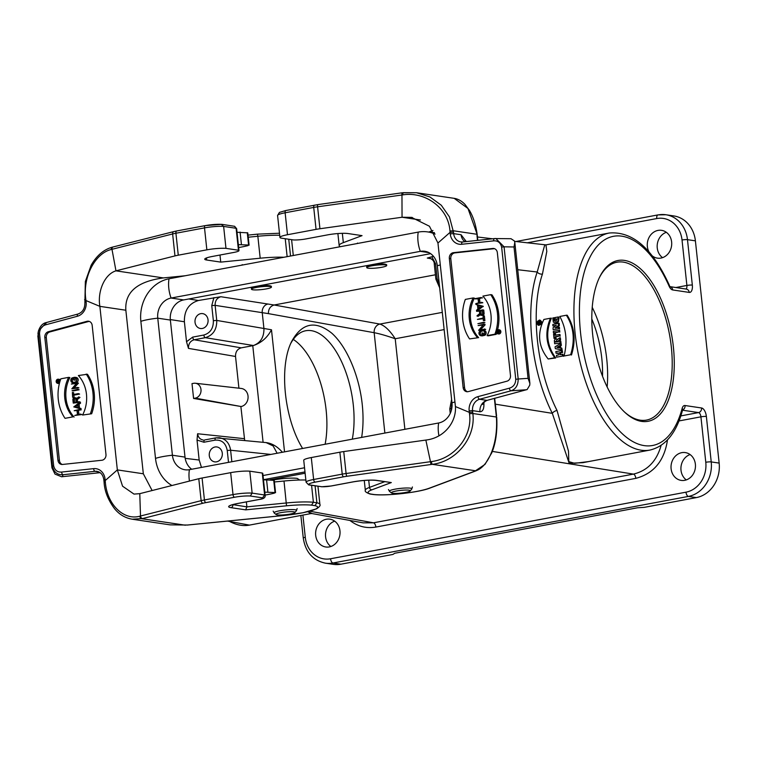 <?xml version="1.0" encoding="UTF-8"?>
<svg xmlns="http://www.w3.org/2000/svg" width="757" height="757" viewBox="0 0 757 757"><rect width="100%" height="100%" fill="white"/><g stroke="black" fill="none" stroke-linecap="round" stroke-linejoin="round"><path stroke-width="1.14" d="M433.562 256.443L431.793 256.774L435.54 263.654L437.149 278.727L439.363 284.764M325.122 444.255A70.269 33.545 79.4 0 0 326.125 410.057A70.269 33.545 79.4 0 0 293.281 339.42M290.783 343.404A70.269 33.545 -100.6 0 1 305.714 330.743A70.269 33.545 -100.6 0 1 353.292 404.967A70.269 33.545 -100.6 0 1 352.289 439.164M299.621 480.023L297.255 478.396A17.562 2.517 173.9 0 0 272.634 480.099M305.128 473.229L269.766 479.853M386.723 265.489L386.647 264.723C384.84 263.616 379.863 263.673 371.696 264.912C368.432 265.546 366.748 266.171 366.672 266.767L366.767 267.618A10.04 1.438 -6.1 0 1 371.801 265.821A10.04 1.438 -6.1 0 1 386.723 265.489A10.04 1.438 -6.1 0 1 376.901 267.987A10.04 1.438 -6.1 0 1 366.767 267.618M271.432 287.092L271.347 286.316C269.549 285.209 264.562 285.275 256.405 286.515C253.131 287.149 251.456 287.764 251.381 288.36L251.466 289.221A10.04 1.438 -6.1 0 1 256.5 287.414A10.04 1.438 -6.1 0 1 271.432 287.092A10.04 1.438 -6.1 0 1 261.6 289.581A10.04 1.438 -6.1 0 1 251.466 289.221M435.54 263.654L434.281 264.098C434.376 261.402 432.739 259.386 429.351 258.042L427.308 258.052L431.793 256.774M188.777 298.968L198.476 300.491L220.855 296.725C216.947 297.917 215.035 300.784 215.13 305.355L216.739 320.429C216.909 329.55 213.095 335.304 205.327 337.679L194.18 339.761C190.272 340.953 188.37 343.82 188.474 348.39L186.525 341.738L184.386 321.763L170.316 319.568M435.426 274.782L274.11 304.995C270.258 306.197 268.366 309.074 268.413 313.625L215.13 305.355L211.752 305.582L213.919 297.596M361.647 437.414C363.275 427.222 363.474 416.218 362.234 404.389C359.14 375.453 346.801 346.602 331.793 333.203C315.338 320.107 301.967 322.851 291.682 341.426C278.813 366.52 284.112 418.507 302.601 448.475M228.709 520.958A110.418 52.716 79.4 0 0 249.403 525.112L310.853 513.596L307.872 511.685M556.849 318.952L556.272 320.93L554.616 321.223L553.821 320.003L554.01 317.751L552.771 317.987L553.329 322.103L554.872 322.87L557.426 321.905L558.202 320.126L557.824 317.032L555.061 317.552L555.118 319.274L556.849 318.952M554.01 317.751L554.919 317.703L554.663 319.889L555.61 321.261M556.906 319.322L555.118 319.274M554.342 322.756L556.774 323.021L558.382 321.943L559.026 318.12L558.647 317.003L557.824 317.032M558.675 328.784L553.187 329.815L553.026 327.743L556.338 325.283L552.903 325.926L552.818 324.431L558.382 323.381L558.477 325.472L555.013 328.018L558.581 327.346L558.675 328.784L553.187 329.815M559.546 329.002L559.432 327.308L558.581 327.346M556.49 327.743L559.347 325.642L558.477 325.472M559.347 325.642L559.243 323.343L558.382 323.381M555.657 325.794L552.903 325.926M558.912 331.888L554.086 333.165L553.443 332.91L553.32 331.424L558.798 330.393L558.912 331.888L553.443 332.91M559.783 332.105L559.641 330.355L558.798 330.393M555.127 338.218L554.001 338.426L553.566 334.149L554.692 333.932L554.824 335.342L559.158 334.528L559.309 336.004L554.976 336.808L555.127 338.218L554.001 338.426M555.998 338.436L555.846 337.035L554.976 336.808M555.846 337.035L559.309 336.004M560.18 336.222L560 334.49L559.158 334.528M555.657 335.181L555.534 333.894L554.692 333.932M554.654 343.754L561.013 342.949L554.654 343.754L554.351 340.555L554.938 339.42L556.035 338.937L557.36 339.628L559.518 337.877L559.735 339.723L557.313 341.71L559.934 341.218L560.142 342.732M561.013 342.949L560.767 341.18L559.934 341.218M558.704 341.454L560.606 339.893L559.735 339.723M560.606 339.893L560.35 337.764L559.518 337.877M557.814 339.259L556.054 338.937M555.335 348.636L562.148 350.018L555.335 348.636L555.07 346.801L560.275 343.678L560.502 345.192L559.622 345.731L559.981 347.955L560.975 348.135L561.249 349.743M562.148 350.018L561.817 348.135L560.975 348.135M561.817 348.135L559.981 347.955M560.823 347.946L560.492 345.911L559.622 345.731M560.492 345.911L561.372 345.381L560.502 345.192M561.372 345.381L561.107 343.583L560.275 343.678M562.479 356.083L556.755 357.153L556.433 355.364L558.515 354.976L558.155 352.904L556.073 353.292L555.799 351.608L561.401 350.567L561.713 352.232L559.461 352.658L559.858 354.721L562.11 354.304L562.479 356.083L556.755 357.153M563.378 356.31L562.953 354.257L562.11 354.304M560.682 354.569L560.35 352.885L559.461 352.658M560.35 352.885L562.602 352.459L561.713 352.232M562.602 352.459L562.243 350.519L561.401 350.567M558.221 353.282L556.073 353.292M536.722 323.371L539.183 320.116C541.965 322.236 541.586 323.892 538.057 325.103L536.722 323.371M538.057 325.103L538.757 325.34C542.476 324.072 542.873 322.321 539.949 320.097L539.183 320.116M543.895 319.445C537.006 333.752 538.435 346.933 548.172 358.979L554.73 357.749C545.977 345.58 544.548 332.408 550.443 318.224L543.895 319.445M550.443 318.224L551.399 318.167C545.352 332.399 546.791 345.665 555.714 357.957L548.172 358.979M555.714 357.957L554.73 357.749M564.079 355.998C567.636 341.521 566.217 328.349 559.82 316.464L566.359 315.234C573.759 326.873 575.178 340.044 570.636 354.768L564.079 355.998L570.636 354.768M571.478 355.005C576.058 340.253 574.62 326.986 567.173 315.205L566.359 315.234M545.948 244.88L546.8 251.438L542.447 274.062C530.137 310.067 536.533 369.87 557.02 410.436L568.488 451.191L568.829 461.638L574.677 463.322L588.416 461.6L649.903 450.084A110.418 52.716 -100.6 0 1 577.752 351.257A110.418 52.716 -100.6 0 1 609.243 233.024L545.948 244.88L514.571 241.369M434.253 232.541L432.909 232.692M666.33 232.304A14.052 12.178 -81.5 0 0 657.341 243.915A14.052 12.178 -81.5 0 0 662.555 257.645M690.081 454.56A14.052 12.178 -81.5 0 0 681.092 466.17A14.052 12.178 -81.5 0 0 686.306 479.91M658.306 214.903A30.11 26.107 98.5 0 1 665.914 214.751L673.834 215.934A30.11 26.107 98.5 0 1 695.399 240.84L687.479 239.666L692.333 285.105A8.034 3.832 -100.6 0 1 689.22 292.41L672.689 289.95A8.034 3.832 -100.6 0 1 669.122 286.174A106.396 50.804 79.4 0 0 589.675 257.74A106.396 50.804 79.4 0 0 606.338 413.625A106.396 50.804 79.4 0 0 682.18 408.335A8.034 3.832 -100.6 0 1 685.038 405.525L701.569 407.985A8.034 3.832 -100.6 0 1 706.376 416.482L711.23 461.921L719.15 463.095L695.399 240.84M719.15 463.095A30.11 26.107 98.5 0 1 696.308 497.604L644.292 507.351L637.489 507.796L394.757 553.263L392.902 554.446L340.887 564.192A30.11 26.107 98.5 0 1 333.279 564.343L325.359 563.161A30.11 26.107 98.5 0 0 332.966 563.009L340.887 564.192M652.08 255.734A14.052 12.178 -81.5 0 0 657.417 258.137A14.052 12.178 -81.5 0 0 671.629 241.966A14.052 12.178 -81.5 0 0 661.561 230.336A14.052 12.178 -81.5 0 0 649.364 236.884A14.052 12.178 -81.5 0 0 649.09 252.09M308.071 511.637L312.234 513.596L363.086 522.86L373.485 522.813L633.439 474.109C647.49 470.693 656.707 461.127 661.098 445.409M597.084 459.972L582.862 462.678L569.188 463.303L552.317 413.341A4.012 1.713 153.7 0 1 557.02 410.436M495.315 404.172L552.317 413.341C531.092 371.299 524.469 309.32 537.205 272.009L544.747 244.927M334.66 521.147A14.052 12.178 -81.5 0 0 325.671 532.758A14.052 12.178 -81.5 0 0 330.875 546.488M695.38 464.221A14.052 12.178 -81.5 0 0 685.322 452.591A14.052 12.178 -81.5 0 0 671.194 464.694A14.052 12.178 -81.5 0 0 681.177 480.392A14.052 12.178 -81.5 0 0 695.38 464.221M339.959 530.808A14.052 12.178 -81.5 0 0 329.891 519.179A14.052 12.178 -81.5 0 0 315.773 531.282A14.052 12.178 -81.5 0 0 325.747 546.98A14.052 12.178 -81.5 0 0 339.959 530.808M673.37 346.914A81.803 39.061 79.4 0 0 641.482 269.7A81.803 39.061 79.4 0 0 599.535 277.308A81.803 39.061 79.4 0 0 624.818 412.31A81.803 39.061 79.4 0 0 673.37 346.914M517.731 269.719L537.205 272.009A4.012 2.612 -161.8 0 0 542.447 274.062M384.868 433.061L374.166 332.702A7.532 6.425 100.2 0 1 379.863 324.072A7.532 6.416 -79.9 0 0 374.166 332.702C379.55 333.714 386.562 335.73 395.211 338.748L404.891 429.314M220.855 296.725L274.11 304.995L379.872 324.072C384.849 325.699 389.969 330.591 395.211 338.748L444.151 329.588M219.293 437.707L216.038 437.858A2.508 1.202 79.4 0 0 215.859 437.858L266.388 442.627C272.227 443.46 277.564 446.668 282.399 452.26M213.36 320.656L216.739 320.429L271.489 329.778C267.316 337.641 261.307 342.883 253.444 345.523L205.327 337.679A2.508 1.202 79.4 0 1 203.851 335.029C210.332 333.052 213.512 328.254 213.36 320.656L211.752 305.582M219.341 437.716C225.662 438.852 229.418 443.025 230.611 450.235L231.841 461.732M195.391 383.25L241.246 388.455A9.141 7.93 98.5 0 1 248.088 397.236A9.141 7.93 98.5 0 1 241.095 406.528L193.593 398.447L192.004 383.629L193.688 383.316A7.532 6.529 98.5 0 1 195.391 383.25A7.532 6.529 98.5 0 1 201.031 390.48A7.532 6.529 98.5 0 1 195.278 398.135L193.593 398.447M186.525 341.738L192.704 337.111A2.508 1.202 -100.6 0 0 194.18 339.761L241.237 347.851L252.507 345.731M208.043 319.842A7.532 6.529 -81.5 0 0 202.649 313.616A7.532 6.529 -81.5 0 0 195.079 320.097A7.532 6.529 -81.5 0 0 200.425 328.5A7.532 6.529 -81.5 0 0 208.043 319.842M198.476 300.491C188.871 303.415 184.178 310.502 184.386 321.763M241.237 347.851C237.348 349.034 235.436 351.91 235.531 356.471L238.919 388.19M240.877 406.566L244.672 440.366M204.882 439.94A2.508 1.202 79.4 0 0 204.712 439.949A2.508 1.202 79.4 0 0 203.936 442.23L197.028 440.063L197.596 433.752C198.173 437.357 200.047 439.438 203.217 440.006M228.51 462.357L227.232 450.453C225.785 443.091 221.725 439.656 215.083 440.139A2.508 1.202 79.4 0 1 215.859 437.858L204.57 439.987M222.293 453.197A7.532 6.529 -81.5 0 0 216.899 446.961A7.532 6.529 -81.5 0 0 209.329 453.452A7.532 6.529 -81.5 0 0 214.676 461.855A7.532 6.529 -81.5 0 0 222.293 453.197M197.028 440.063L199.167 460.029L201.466 467.419M537.006 323.286C537.129 321.356 538.028 320.457 539.703 320.59C541.444 322.331 541.123 323.778 538.729 324.933L537.006 323.286M556.887 347.397L558.893 346.167L559.139 347.804L556.887 347.397L559.111 347.643M558.997 346.829L557.994 347.435M556.991 341.199L555.524 341.473L555.6 342.032L557.057 341.757L556.48 340.518M556.423 341.88L556.811 340.764M538.17 321.905L540.044 320.76M539.116 324.876L537.934 323.693M540.649 323.476L537.792 323.636L540.138 323.192L539.088 323.078L540.11 321.507L539.069 322.312L538.492 321.81L539.618 321.886M540.848 322.17L539.959 322.917M540.706 323.334L540.138 323.192M540.829 322.851L540.129 322.879M539.069 322.312L537.754 322.7L537.792 323.636M539.949 322.842L539.088 322.671M540.829 322.037L540.12 321.895M540.64 321.432L540.11 321.507M538.814 323.135L538.057 323.277L538.038 322.643L538.795 322.51L538.814 323.135M538.804 322.728L538.038 322.643L538.795 322.51M602.525 376.257A70.269 33.545 79.4 0 0 601.796 358.411A70.269 33.545 79.4 0 0 591.794 318.99M592.229 307.314A80.299 38.342 -100.6 0 1 606.745 359.149A80.299 38.342 -100.6 0 1 607.152 386.988M599.194 278.027A80.299 38.342 -100.6 0 1 616.955 262.215A80.299 38.342 -100.6 0 1 671.327 347.047A80.299 38.342 -100.6 0 1 646.525 420.078A80.299 38.342 -100.6 0 1 624.241 411.77M430.629 253.661L183.686 299.923A17.562 15.225 -81.5 0 0 170.363 320.06L185.011 457.114A17.562 15.225 -81.5 0 0 191.71 469.255M263.474 479.692L304.986 471.914M263.029 475.538L304.541 467.76M189.42 469.681L438.653 422.983A17.562 15.225 98.5 0 0 451.976 402.856L437.328 265.802A17.562 15.225 -81.5 0 0 424.753 251.267A17.562 15.225 -81.5 0 0 420.315 251.352L171.082 298.05A17.562 15.225 -81.5 0 0 157.759 318.177L172.407 455.231A17.562 15.225 -81.5 0 0 184.992 469.766A17.562 15.225 -81.5 0 0 189.42 469.681A20.079 9.586 -100.6 0 0 189.458 481.083M435.095 234.112A37.14 32.201 -81.5 0 0 427.639 231.907A37.14 32.201 -81.5 0 0 418.252 232.096L169.029 278.784A37.14 32.201 -81.5 0 0 140.859 321.347L155.507 458.401A37.14 32.201 -81.5 0 0 171.934 485.521M290.215 514.041A9.538 1.363 173.9 0 0 294.918 512.536A9.538 1.363 173.9 0 0 285.37 511.987A9.538 1.363 173.9 0 0 276.154 514.542A9.538 1.363 173.9 0 0 290.215 514.041M405.515 492.447A9.538 1.363 173.9 0 0 410.218 490.933A9.538 1.363 173.9 0 0 400.661 490.385A9.538 1.363 173.9 0 0 391.454 492.939A9.538 1.363 173.9 0 0 405.515 492.447M73.921 388.114L78.435 383.165L77.157 382.645L78.435 383.165M78.936 387.887L77.668 387.414L78.936 387.887L71.849 388.805L76.788 383.023L71.338 384.036L76.325 383.525M77.905 389.609L72.047 390.707L73.287 390.896L79.144 389.798L77.876 389.316L79.144 389.798M78.359 393.895L72.644 394.974L72.615 397.255L74.12 397.387L73.874 395.154L79.599 394.085L78.331 393.602L79.599 394.085M73.798 394.454L73.609 392.628L72.369 392.438L72.606 394.671L78.331 393.602M74.101 417.06A32.627 28.283 98.5 0 1 69.881 377.544L68.641 377.355A32.627 28.283 -81.5 0 0 72.861 416.87L65.045 418.337A40.149 34.803 98.5 0 1 60.825 378.822L68.641 377.355M59.377 383.544A2.11 1.826 98.5 0 1 58.866 383.553L57.627 383.364A2.11 1.826 -81.5 0 0 58.242 379.191A2.11 1.826 -81.5 0 0 57.627 383.364M58.242 379.191L59.481 379.38A2.11 1.826 98.5 0 1 60.446 379.891M77.025 410.597L74.186 410.71L76.987 410.19L77.46 414.656L74.697 415.47L81.784 414.562L80.516 414.079L77.725 414.609L77.242 410.143L78.482 410.322L78.917 414.382M77.242 410.143L80.005 409.319L81.283 409.802L78.482 410.322M77.593 401.995L77.328 399.554L79.958 397.434L78.681 396.914L79.958 397.434M80.46 402.175L79.192 401.702L80.46 402.175L73.249 403.112L72.899 399.866A1.845 1.599 98.5 0 1 76.05 399.043L78.681 396.914M76.854 398.39A1.845 1.599 -81.5 0 0 76.003 397.936L74.763 397.747M44.824 337.414A5.015 4.353 98.5 0 1 48.334 331.736L87.008 321.318A5.015 4.353 98.5 0 1 88.578 321.223A5.015 4.353 98.5 0 1 92.174 325.378L105.971 454.455A5.015 4.353 -81.5 0 1 101.854 460.256L62.519 464.457A5.015 4.353 -81.5 0 1 61.554 464.438A5.015 4.353 -81.5 0 1 57.958 460.284L44.824 337.414L46.291 337.631A5.015 4.353 98.5 0 1 49.801 331.954L88.474 321.536A5.015 4.353 98.5 0 1 89.298 321.403M46.291 337.631L59.425 460.502A5.015 4.353 -81.5 0 0 62.292 464.476M75.104 377.308L76.343 377.497A2.574 2.233 98.5 0 1 76.239 382.569L74.564 382.881A2.574 2.224 98.5 0 1 73.912 382.891L72.681 382.711A2.574 2.224 -81.5 0 0 73.325 382.692L75 382.38A2.574 2.233 -81.5 0 0 74.46 377.327L73.495 377.506L73.76 380.033L75.265 380.165L75.019 377.932L75.662 377.819M73.571 378.282A2.271 1.968 -81.5 0 0 73.363 382.389M79.334 402.961L77.867 404.001L78.283 407.891L79.939 408.676L81.141 408.534L79.523 408.07L79.106 404.181L80.564 403.14L79.296 402.639L80.564 403.14M91.663 413.767L82.608 415.044L91.663 413.767A40.149 34.803 98.5 0 0 87.443 374.251L78.378 375.538A32.627 28.283 98.5 0 1 82.608 415.044M37.859 336.004L51.949 467.826L55.006 474.109L61.601 476.768L100.094 472.661M249.791 471.176L252.138 493.129A15.055 2.157 173.9 0 0 233.014 494.595L230.667 472.652A15.055 2.157 -6.1 0 1 249.791 471.176L262.272 473.04A10.04 1.438 -6.1 0 1 262.802 473.428L265.149 495.371A10.04 1.438 173.9 0 0 264.609 494.983L262.272 473.04M37.982 333.364L51.921 467.542L52.413 466.274C53.908 472.226 57.447 475.046 63.039 474.734L95.013 471.318A10.04 8.705 98.5 0 1 96.943 471.356C100.7 472.094 102.99 474.819 103.804 479.522L104.097 482.37C104.608 491.179 108.052 499.904 114.421 508.534C119.19 514.448 125.132 518.006 132.257 519.217L142.571 518.545A2.508 1.769 -104.4 0 1 140.499 516.019L139.78 493.659L198.788 478.717A15.055 2.157 -6.1 0 1 202.081 478.008L230.667 472.652M274.403 481.972L284.007 481.026A35.134 5.034 -6.1 0 1 305.856 480.014M206.86 249.838L204.513 227.885A15.055 2.157 -6.1 0 1 223.637 226.419L225.974 248.362A15.055 2.157 173.9 0 0 206.86 249.838L178.274 255.185A15.055 2.157 173.9 0 0 174.971 255.904L115.963 270.845L163.38 277.914C137.197 281.481 124.687 292.259 125.851 310.228L143.328 473.778L152.129 490.536M142.571 518.545L203.179 503.197A12.547 1.798 -6.1 0 1 205.932 502.601L234.519 497.254A12.547 1.798 -6.1 0 1 250.33 496.015L262.584 497.841A7.532 1.079 -6.1 0 1 259.14 499.459L237.471 503.519A17.562 2.517 173.9 0 0 230.961 507.654L245.675 509.849L286.515 505.808A32.627 4.674 -6.1 0 1 311.553 505.137L314.94 505.648L316.899 502.78L315.092 485.843M311.581 485.313L313.389 502.26A35.134 5.034 173.9 0 0 286.354 502.97L246.896 506.868L246.366 501.891M187.291 525.027L170.041 524.856L132.286 519.226M185.38 525.216L141.871 518.725A2.508 1.769 -104.4 0 1 139.799 516.189L201.135 500.67L198.788 478.717M105.214 480.581L105.318 481.906C106.992 504.928 124.063 520.731 139.799 516.189M250.33 496.015L252.138 493.129L264.609 494.983L262.584 497.841M245.675 509.849L246.896 506.868L232.844 504.626M311.553 505.137L313.389 502.26L316.899 502.78A35.134 5.034 173.9 0 1 319.899 504.436L317.949 486.268M170.041 524.856L187.225 525.036M62.263 476.711L63.039 474.734A2.508 1.221 -96.1 0 1 61.686 472.056C57.466 472.368 54.797 470.296 53.662 465.848L39.534 333.648L38.285 334.083L38.399 331.188C40.045 326.097 42.752 323.201 46.527 322.501A2.508 1.173 -105.1 0 1 46.764 322.482M104.296 481.159L105.214 480.572L105.062 479.067A12.547 10.882 -81.5 0 0 93.669 468.64L61.686 472.056M139.78 493.659L133.998 494.094L122.558 486.183L117.344 469.908L105.214 480.572M143.328 473.778L117.344 469.908L99.867 306.358L85.976 300.567L85.058 301.154M238.455 250.226L236.108 228.283L234.566 226.296L221.782 224.337L205.289 225.605A2.508 1.202 -100.6 0 1 205.488 225.605A12.547 1.798 173.9 0 1 221.299 224.365L223.637 226.419L236.108 228.283A10.04 1.438 -6.1 0 1 236.638 228.671L238.985 250.614A10.04 1.438 173.9 0 0 238.455 250.226L225.974 248.362M283.903 257.266A35.134 5.034 173.9 0 0 260.19 258.213L220.741 262.111L206.708 260.02A15.055 2.157 -6.1 0 1 204.74 259.178A15.055 2.157 -6.1 0 1 212.282 256.472L233.96 252.412A10.04 1.438 173.9 0 0 238.985 250.614M290.537 256.027L288.739 239.24M285.228 238.72L287.14 256.661M220.741 262.111L219.984 255.033M125.851 310.228L99.867 306.358C97.265 291.095 104.826 274.11 115.963 270.845L111.989 249.318A2.508 1.769 -104.4 0 1 113.153 246.952M163.38 277.914L185.219 275.756M111.989 249.318L111.298 249.498A2.508 1.769 -104.4 0 1 112.452 247.123C103.737 249.536 96.622 255.592 91.143 265.272L85.352 281.5L84.888 302.516C84.983 308.478 82.674 312.31 77.971 314.032A2.508 1.173 -105.1 0 0 77.384 316.265L45.94 324.734A2.508 1.173 -105.1 0 1 46.508 322.501L77.971 314.032M111.298 249.498C95.467 253.112 82.589 276.56 85.796 299.233L86.147 302.062A12.547 10.882 98.5 0 1 77.384 316.265M46.319 322.605L38.399 331.188M75.312 398.314A1.542 1.334 -81.5 0 0 74.394 400.008L74.669 402.544M73.476 402.771L73.155 399.819A1.542 1.334 98.5 0 1 75.823 399.327L76.135 402.27L73.476 402.771M78.719 397.245L76.097 399.365L77.328 399.554M76.097 399.365L76.4 402.222L79.192 401.702M79.23 401.995L73.249 403.112M74.697 415.47L81.784 414.562M80.043 409.613L81.283 409.802M80.005 409.319L74.186 410.71M57.731 379.399A1.911 1.656 -81.5 0 0 57.655 383.165A1.911 1.656 -81.5 0 0 58.213 379.389A1.911 1.656 -81.5 0 0 57.731 379.399M58.289 383.118A1.911 1.656 98.5 0 1 57.816 382.616M57.806 380.449A1.911 1.656 98.5 0 1 58.819 379.626M57.929 382.077L57.021 382.247L57.447 380.591L57.929 382.077M58.914 380.08L57.967 380.847A0.729 0.634 -81.5 0 0 56.737 381.235L56.87 382.484L59.122 382.058L58.109 382.048L57.996 381.055L59.301 380.146M56.87 382.484L59.188 382.465M57.996 381.055L59.235 381.244L59.311 381.888M58.932 380.307L59.425 380.374M73.76 380.033L73.789 377.752L74.489 377.62A2.271 1.968 98.5 0 1 74.971 382.086L73.297 382.399A2.271 1.968 98.5 0 1 72.435 378.055L72.398 377.752A2.574 2.224 -81.5 0 0 72.681 382.711M72.398 377.752L73.533 377.923M74.025 379.986L75.265 380.165M73.789 377.752L75.019 377.932M72.435 378.055L73.571 378.226M72.861 416.87L65.045 418.337M74.101 406.689L78.009 407.815L77.621 404.181L74.101 406.689L75.331 406.878L77.725 405.165M79.911 408.354L81.141 408.534M78.283 407.891L79.523 408.07M79.939 408.676L73.779 406.916L79.296 402.639M77.867 404.001L79.106 404.181M77.99 407.635L75.331 406.878M90.424 413.577A40.149 34.803 -81.5 0 0 86.203 374.072M72.644 394.974L73.874 395.154M72.88 397.198L74.12 397.387M72.615 397.255L72.369 392.438M72.047 390.707L77.876 389.316M77.195 382.976L72.218 388.426L77.668 387.414M77.697 387.707L71.849 388.805M71.338 384.036L77.157 382.645M265.111 495.069A35.134 5.034 173.9 0 0 274.413 493.138L275.037 492.542L264.799 492.145M275.548 492.703L274.233 480.354L263.483 479.796M238.663 247.558A35.134 5.034 173.9 0 0 247.955 245.628L248.589 245.031L238.351 244.634M249.1 245.192L247.776 232.844L237.026 232.285M317.912 204.617A2.508 0.549 82 0 0 317.836 204.608L402.175 192.798A2.508 0.52 82.1 0 0 401.967 194.994L402.043 217.25L319.937 228.746A15.055 2.157 173.9 0 0 316.057 229.371L287.48 234.727A15.055 2.157 173.9 0 0 279.929 237.433A15.055 2.157 173.9 0 0 280.904 238.077L293.385 239.931A10.04 1.438 173.9 0 0 305.904 238.938L327.582 234.878A15.055 2.157 -6.1 0 1 348.002 233.544L362.045 235.635L343.337 242.637A35.134 5.034 173.9 0 0 339.164 245.542A35.134 5.034 173.9 0 0 340.413 246.678M478.093 325.576L483.912 324.185L478.973 329.967L484.452 329.248L478.594 330.345L483.534 324.554L478.093 325.576L483.08 325.056M480.667 329.655L485.18 324.706L483.912 324.185M478.594 330.345L485.691 329.427L484.414 328.945M484.972 322.766L483.704 322.283L484.972 322.766L477.885 323.674L483.704 322.283M484.887 320.684L484.376 315.924L483.136 315.735L483.647 320.504L484.887 320.684L483.392 320.552L483.146 318.318L477.43 319.388L483.193 318.725M487.111 335.625A32.627 28.283 -81.5 0 0 482.89 296.119L490.716 294.653A40.149 34.803 98.5 0 1 494.936 334.168L487.111 335.625L488.35 335.815L496.176 334.348A40.149 34.803 -81.5 0 0 496.545 333.279M497.614 329.636A40.149 34.803 -81.5 0 0 491.955 294.833L490.716 294.653M498.134 329.626L499.374 329.806A2.11 1.826 98.5 0 1 498.749 333.979L497.51 333.79A2.11 1.826 -81.5 0 0 498.134 329.626A2.11 1.826 -81.5 0 0 497.51 333.79M481.055 297.52L475.207 298.608L478.036 298.381L478.509 302.847L475.746 303.671L481.603 302.573L478.774 302.8L478.292 298.334L482.294 297.7L479.531 298.523L479.966 302.582M481.566 302.28L482.834 302.762L475.746 303.671M478.074 298.788L475.235 298.911M476.56 311.288L482.512 309.878L482.862 313.114A1.845 1.599 98.5 0 1 479.711 313.947L477.033 315.735L479.664 313.625L479.361 310.767L476.56 311.288L479.399 311.174M480.998 315.243L482.228 315.423A1.845 1.599 -81.5 0 0 484.092 313.303L483.751 310.058L482.512 309.878M477.071 316.066L478.31 316.256L480.137 314.78M450.793 258.676L464.59 387.764L463.133 387.546L449.336 258.459A5.015 4.353 -81.5 0 1 453.443 252.668L454.91 252.885A5.015 4.353 -81.5 0 0 450.793 258.676L449.336 258.459M467.466 391.738A5.015 4.353 98.5 0 1 464.59 387.764M494.472 248.665A5.015 4.353 -81.5 0 0 494.255 248.684L454.91 252.885M481.991 332.957L481.972 335.237L481.263 335.37A2.271 1.968 98.5 0 1 480.79 330.904L482.464 330.591A2.271 1.968 98.5 0 1 483.326 334.935L483.354 335.237A2.574 2.224 -81.5 0 0 482.427 330.289L480.761 330.61A2.574 2.233 -81.5 0 0 481.301 335.663L482.266 335.483L481.991 332.957L483.231 333.137L483.42 334.897M483.458 335.256L482.54 335.853A2.574 2.233 98.5 0 1 481.887 335.862L480.648 335.682M483.08 330.279L484.319 330.468A2.574 2.224 98.5 0 1 484.594 335.427L483.354 335.237M483.638 330.79L482.029 331.083A2.271 1.968 -81.5 0 0 481.329 335.36M483.212 306.263L475.812 304.314L483.212 306.263L477.695 310.54L476.465 310.351L477.885 308.988L477.478 305.099L475.812 304.314M477.374 337.452A32.627 28.283 98.5 0 1 473.153 297.946L474.393 298.126A32.627 28.283 -81.5 0 0 478.613 337.641L469.558 338.918L478.613 337.641M464.968 241.72A10.04 8.705 98.5 0 1 461.07 234.727L453.642 233.629L453.481 232.125L450.084 232.352L449.97 231.008C448.437 208.014 425.358 191.313 402.951 194.861L317.59 206.803L319.937 228.746M466.303 241.578L461.07 234.736M428.717 232.068L432.957 230.488M453.481 232.096L449.44 216.899L441.303 205.251L429.919 196.962L416.482 192.723L403.244 192.675A2.508 0.52 82.1 0 0 403.159 192.656A2.508 0.52 82.1 0 0 402.951 194.861M416.482 192.723L454.2 198.343L467.977 208.497L477.184 234.415L477.809 240.347M402.26 192.808A2.508 0.52 82.1 0 0 402.185 192.798L416.454 192.723M449.97 231.008L453.329 230.762L476.853 234.263L477.317 235.749M496.232 415.669L496.384 417.012C498.352 444.264 487.858 467.107 475.793 470.807L429.096 488.274A32.627 4.674 -6.1 0 1 374.195 494.548L370.816 494.037A32.627 4.674 -6.1 0 1 371.952 489.807L391.312 482.569L376.598 480.373A17.562 2.517 173.9 0 0 352.762 481.925L331.093 485.985A7.532 1.079 -6.1 0 1 321.848 486.742L309.594 484.915A12.547 1.798 -6.1 0 1 315.139 482.143L343.716 476.787A12.547 1.798 -6.1 0 1 346.943 476.267L432.275 464.325C455.865 461.742 475.973 437.943 472.86 413.502L496.384 417.012L494.387 398.39M483.799 402.563A10.04 1.438 -6.1 0 0 483.874 402.582C484.234 408.562 482.938 411.628 479.985 411.77A10.04 8.705 98.5 0 1 486.997 400.377L479.569 399.27L511.013 390.801C515.754 389.183 518.148 385.256 518.185 379.011L515.763 379.276L501.636 247.075L504.058 246.82L495.854 238.502L494.737 238.559A2.508 1.221 83.9 0 0 494.576 238.559A2.508 1.221 83.9 0 0 493.611 240.868C497.832 240.556 500.509 242.628 501.636 247.075M527.137 389.552L486.997 400.377M527.137 389.543L529.758 385.171L529.853 383.307L528.045 378.339L518.185 379.011L504.058 246.82L514.012 246.971L528.045 378.339M511.098 238.72L494.586 238.559L462.603 241.966A2.508 1.221 83.9 0 0 461.638 244.284L493.611 240.868M511.022 238.729L514.334 240.906L514.807 242.344L514.012 246.971M420.39 219.984L402.043 217.25L411.477 217.363L429.437 226.239L437.953 243.016L450.084 232.352L450.235 233.847A12.547 10.882 -81.5 0 0 461.638 244.284M437.953 243.016L455.43 406.566L469.321 412.357L472.718 412.13L472.557 410.635A10.04 8.705 98.5 0 1 479.569 399.27A2.508 1.173 74.9 0 1 477.922 396.649L509.357 388.19A2.508 1.173 74.9 0 0 511.013 390.801L526.494 389.741M463.133 387.546A5.015 4.353 98.5 0 0 466.719 391.7A5.015 4.353 98.5 0 0 468.29 391.606L506.972 381.187A5.015 4.353 98.5 0 0 510.473 375.51L497.34 252.639A5.015 4.353 -81.5 0 0 493.753 248.485A5.015 4.353 -81.5 0 0 492.788 248.466L453.443 252.668M311.288 457.55L313.635 479.493A15.055 2.157 173.9 0 0 306.083 482.2L303.737 460.256A15.055 2.157 -6.1 0 1 311.288 457.55L339.874 452.194A15.055 2.157 -6.1 0 1 343.744 451.56L425.85 440.063L430.468 461.694A2.508 0.52 82.1 0 0 431.291 464.457M343.744 451.56L346.091 473.513L431.452 461.552A2.508 0.52 82.1 0 0 432.275 464.325L475.793 470.807A2.508 2.186 -111.1 0 0 476.465 470.665M431.452 461.552C453.963 458.931 472.841 436.382 469.491 413.682L469.16 410.862A12.547 10.882 98.5 0 1 477.922 396.649M306.083 482.2L308.676 484.868L309.594 484.915M308.96 484.925L321.848 486.742M376.598 480.373A2.508 2.176 -81.5 0 1 375.926 480.383L391.312 482.569M369.984 494.018L370.816 494.037M373.636 494.558L374.195 494.548M496.706 417.145C497.481 431.102 495.835 442.996 491.776 452.818L484.991 464.391L474.932 471.138M455.43 406.566C456.499 421.602 444.671 437.943 425.85 440.063M482.285 310.219L482.597 313.171A1.542 1.334 98.5 0 1 479.929 313.663L479.616 310.72L482.285 310.219M482.323 310.625L480.856 310.9L481.168 313.852A1.542 1.334 -81.5 0 0 481.679 314.855M479.616 310.72L480.856 310.9M478.292 298.334L479.531 298.523M481.092 297.813L482.332 297.993M481.603 302.573L482.834 302.762M498.182 333.544A1.911 1.656 98.5 0 1 497.69 333.033M497.415 332.209A1.911 1.656 98.5 0 1 497.519 331.254M498.021 333.582A1.911 1.656 -81.5 0 0 498.106 329.825A1.911 1.656 -81.5 0 0 497.538 333.6A1.911 1.656 -81.5 0 0 498.021 333.582M497.803 330.714A1.911 1.656 98.5 0 1 498.702 330.052M497.822 330.913L498.731 330.743L498.314 332.389L497.822 330.913L498.768 331.055M496.847 332.91L497.794 332.143A0.729 0.634 -81.5 0 0 499.024 331.755L498.891 330.506L496.63 330.932L497.652 330.941L496.847 332.91L498.636 332.645M496.658 331.131L497.69 331.282M482.266 335.483L483.505 335.673M494.936 334.168L496.176 334.348M479.266 308.004L479.001 305.535M477.743 305.175L478.131 308.809L481.66 306.301L477.743 305.175M481.972 306.074L483.24 306.585M482.01 306.396L476.465 310.351M473.153 297.946L465.328 299.412A40.149 34.803 -81.5 0 0 469.558 338.918M477.43 319.388L483.117 318.016L483.136 315.735M483.732 322.577L477.885 323.674M483.941 324.516L485.18 324.706M484.452 329.248L485.691 329.427M451.882 401.92L451.257 410.71M309.755 511.212L373.485 522.813A4.012 1.921 -100.6 0 1 375.869 527.061C366.35 528.679 357.701 526.475 349.923 520.456M667.485 439.921C664.381 460.748 653.821 473.56 635.823 478.358A4.012 1.921 -100.6 0 0 633.439 474.109L492.324 451.409M431.197 258.752L427.308 258.052M374.147 332.702L268.413 313.625M253.444 345.523C260.616 342.779 264.117 337.092 263.928 328.481L262.234 312.669A7.532 6.444 98.9 0 1 267.902 304.04M271.489 329.778L284.537 451.863M675.84 287.528L686.892 285.455L682.029 240.016A26.098 22.625 -81.5 0 0 656.745 218.555L527.099 242.846M302.904 515.091L305.279 537.3A26.098 22.625 -81.5 0 0 330.563 558.761L685.993 492.173A26.098 22.625 -81.5 0 0 705.789 462.272L700.925 416.833L678.991 420.939M635.823 478.358L375.869 527.061M696.308 497.604L688.387 496.422L332.966 563.009A4.012 1.921 -100.6 0 1 330.563 558.761M680.827 415.905L698.522 412.584L682.54 410.199M656.745 218.555A4.012 1.921 -100.6 0 1 657.984 214.903L665.914 214.751A30.11 26.107 98.5 0 1 687.479 239.666A4.012 0.577 -6.1 0 0 682.029 240.016M705.789 462.272A4.012 0.577 173.9 0 1 711.23 461.921A30.11 26.107 98.5 0 1 688.387 496.422A4.012 1.921 -100.6 0 1 685.993 492.173M706.376 416.482A4.012 0.577 173.9 0 0 700.925 416.833A4.012 1.921 79.4 0 0 698.522 412.584A4.012 3.482 98.5 0 0 701.569 407.985M685.889 289.023A4.012 1.921 79.4 0 0 686.892 285.455A4.012 0.577 -6.1 0 1 692.333 285.105M670.267 286.733A4.012 3.482 98.5 0 1 672.689 289.95M669.122 286.174A4.012 1.561 -23.9 0 0 669.32 285.2C652.562 248.485 632.53 231.093 609.243 233.024M682.18 408.335A4.012 2.498 15 0 1 682.587 410.02L682.644 409.669M670.229 286.685L686.344 289.089A4.012 3.482 98.5 0 1 689.22 292.41M685.038 405.525A4.012 3.482 98.5 0 1 682.606 409.944M325.359 563.161C312.811 560.388 305.44 552.014 303.264 538.028A4.012 0.577 -6.1 0 1 305.279 537.3M266.171 442.618L273.116 445.93L277.128 453.244M379.872 324.072L442.306 312.376M437.149 278.727L435.89 279.172L439.685 287.811M192.704 337.111L203.851 335.029M263.095 442.287L252.772 345.684M270.817 454.427L230.611 450.235L227.232 450.453M241.095 406.528L195.278 398.135M450.235 413.407L449.772 408.979L451.021 408.534M215.083 440.139L203.936 442.23M235.531 356.471L188.474 348.39M197.596 433.752L244.312 438.672M185.181 458.345L199.167 460.029M556.376 341.568L555.524 341.473M438.937 435.824A20.079 9.586 -100.6 0 1 438.653 422.983M155.507 458.401A20.079 2.877 -6.1 0 1 172.407 455.231L185.011 457.114M140.859 321.347A20.079 2.877 -6.1 0 1 157.759 318.177L170.363 320.06M169.029 278.784A20.079 9.586 79.4 0 0 171.082 298.05L183.686 299.923M418.252 232.096A20.079 9.586 79.4 0 0 420.315 251.352L428.973 252.649M440.3 264.941A20.079 2.877 173.9 0 0 437.328 265.802M454.948 401.995A20.079 2.877 173.9 0 0 451.976 402.856M294.918 512.536L296.479 510.644A11.308 1.618 173.9 0 0 285.152 509.981A11.308 1.618 173.9 0 0 274.223 513.019L276.154 514.542M410.218 490.933L411.78 489.041A11.308 1.618 173.9 0 0 400.453 488.388A11.308 1.618 173.9 0 0 389.524 491.416L391.454 492.939M314.94 505.648A32.627 4.674 -6.1 0 1 283.932 515.47L187.253 525.036M257.484 234.168L248.022 235.105L257.503 234.14L257.844 236.26A35.134 5.034 -6.1 0 1 279.693 235.257M93.669 468.64A2.508 1.221 -96.1 0 0 95.013 471.318L98.722 471.866M202.081 478.008L204.428 499.951A2.508 1.202 79.4 0 0 205.932 502.601M234.519 497.254A2.508 1.202 -100.6 0 1 233.014 494.595L204.428 499.951A15.055 2.157 173.9 0 0 201.135 500.67A2.508 1.751 -104.2 0 0 203.179 503.197M284.007 481.026L286.515 505.808M230.961 507.654A2.508 2.176 -81.5 0 0 232.863 504.777A15.055 2.157 -6.1 0 1 232.513 504.72M104.097 482.36L105.318 481.906M53.662 465.848L52.413 466.274L38.285 334.083L37.878 336.165M103.804 479.512L105.062 479.067M57.958 460.284L59.425 460.502M45.94 324.734C41.824 325.993 39.686 328.964 39.534 333.648M206.708 260.02L206.481 257.948M248.249 237.215L257.844 236.26L260.19 258.213M174.971 255.904L172.634 233.96A15.055 2.157 -6.1 0 1 175.927 233.241L204.513 227.885A2.508 1.202 -100.6 0 1 205.289 225.605L176.703 230.961A2.508 1.202 79.4 0 0 175.927 233.241L178.274 255.185M111.989 249.308L172.634 233.96A2.508 1.751 -104.2 0 1 173.798 231.595L176.703 230.961A2.508 1.202 79.4 0 1 176.901 230.961M85.796 299.233L84.576 299.658M86.147 302.062L84.888 302.507M48.334 331.736L49.801 331.954M88.474 321.536L87.008 321.318M73.155 399.819L74.394 400.008M56.907 381.197L58.147 381.386M73.325 382.692L74.564 382.881M75 382.38L76.239 382.569M74.489 377.62L75.728 377.809M275.037 492.542L273.722 480.193M267.864 491.927L266.549 479.578M248.589 245.031L247.265 232.683M241.417 244.416L240.092 232.068M494.435 238.587L462.764 241.975A2.508 1.221 83.9 0 0 462.603 241.966L460.833 241.937A10.04 8.705 98.5 0 1 453.642 233.629L450.235 233.847M462.48 241.994A10.04 8.705 98.5 0 1 460.833 241.937M286.108 210.503A2.508 1.202 79.4 0 0 285.909 210.503L279.437 212.395L277.582 215.49A15.055 2.157 -6.1 0 1 285.134 212.783L287.48 234.727M316.057 229.371L313.72 207.427A2.508 1.202 -100.6 0 1 314.486 205.147A2.508 1.202 -100.6 0 1 314.685 205.147M285.134 212.783L313.72 207.427A15.055 2.157 -6.1 0 1 317.59 206.803A2.508 0.549 82 0 1 317.836 204.608L285.909 210.503A2.508 1.202 79.4 0 0 285.134 212.783M343.337 242.637L342.334 233.326M476.986 235.607L477.497 240.376M479.985 411.742L472.557 410.635L469.16 410.862M472.728 412.177L472.86 413.502L469.491 413.682M494.255 248.684L492.788 248.466M509.357 388.19C513.473 386.931 515.612 383.96 515.763 379.276M343.716 476.787A2.508 1.202 -100.6 0 1 342.221 474.137L313.635 479.493A2.508 1.202 79.4 0 0 315.139 482.143M346.943 476.267A2.508 0.549 82 0 1 346.091 473.513A15.055 2.157 173.9 0 0 342.221 474.137L339.874 452.194M384.736 481.689L369.492 487.394A35.134 5.034 173.9 0 0 365.328 490.309L364.268 480.449M371.952 489.807A2.508 2.167 69.5 0 1 369.492 487.394L368.716 480.184M429.739 488.151A2.508 2.167 -110.5 0 1 429.096 488.274M479.929 313.663L481.168 313.852M482.862 313.114L484.092 313.303M497.936 331.954L498.806 332.086M499.024 331.755L500.254 331.935M481.301 335.663L482.54 335.853M480.79 330.904L482.029 331.083M482.464 330.591L483.695 330.771M492.542 238.777L477.449 236.998M312.234 513.596L310.853 513.596M669.813 286.629L669.32 285.2M649.903 450.084C665.526 446.318 676.417 432.966 682.587 410.02M515.896 241.521L657.984 214.903M303.264 538.028L300.86 515.47M227.507 521.081L249.403 525.112M434.281 264.098L435.89 279.172M449.772 408.979L451.607 399.365M434.471 232.929L427.639 231.907M297.123 508.572L296.479 510.644M273.163 511.126L274.223 513.019M241.852 265.139L242.193 264.657M412.414 486.969L411.78 489.041M388.464 489.533L389.524 491.416M357.153 243.546L357.484 243.054M230.582 505.288L230.327 505.581C230.8 505.61 228.803 505.421 237.67 503.519L259.339 499.459C263.606 498.929 265.546 497.567 265.149 495.371M187.244 525.065L283.922 515.498L303.018 512.744L316.596 508.818C319.53 506.859 320.627 505.392 319.899 504.436M291.596 239.666L293.29 255.506M173.798 231.595L112.481 247.123M236.638 228.671L234.566 226.267M279.475 233.232L257.503 234.14M38.38 331.301L37.954 333.515M57.475 380.393L58.365 380.525M465.139 241.701L464.864 241.095L465.423 241.672M277.582 215.49L279.929 237.433M337.887 233.553L339.164 245.542M454.2 198.343C458.051 198.93 461.609 200.927 464.893 204.314L469.331 210.228C473.106 216.398 475.727 224.46 477.184 234.415M494.681 398.201L496.564 415.801M529.872 383.297L514.807 242.344M411.477 217.373L412.328 217.496M487.499 400.245L485.975 400.888C484.168 402.099 483.051 403.292 482.654 404.475L482.692 403.103M375.964 480.383C370.201 479.806 362.537 480.326 352.961 481.916L331.292 485.985L321.384 486.77M370.012 494.018C366.189 492.608 364.628 491.369 365.328 490.309M370.164 494.047L373.58 494.558M475.547 471.024L429.711 488.161C419.094 492.4 386.846 496.053 373.684 494.567M498.286 332.588L499.185 332.73"/></g></svg>
